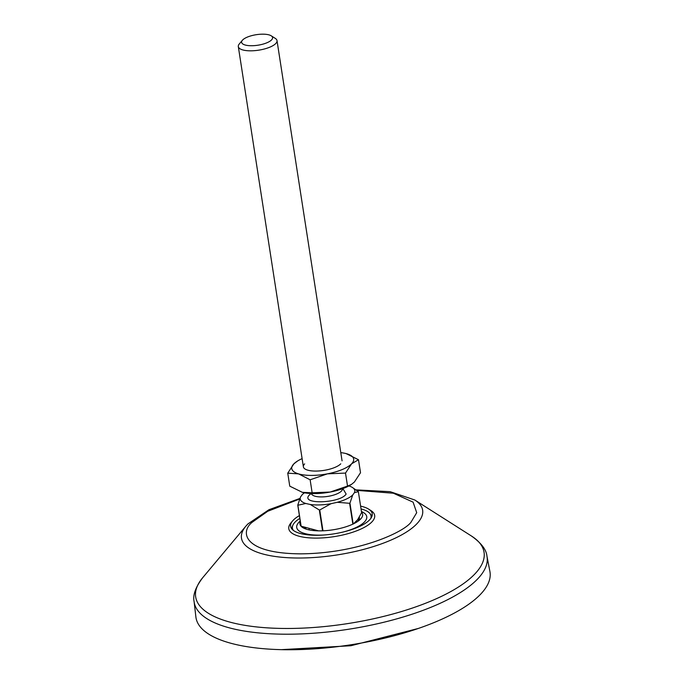 <?xml version="1.0" encoding="UTF-8"?>
<svg xmlns="http://www.w3.org/2000/svg" width="684" height="684" viewBox="0 0 684 684"><rect width="100%" height="100%" fill="white"/><g stroke="black" fill="none" stroke-linecap="round" stroke-linejoin="round"><path stroke-width="1.03" d="M480.185 594.653A148.77 50.573 -8.8 0 0 489.906 571.448L486.965 556.212A148.197 50.377 -8.8 0 1 477.278 579.322A148.197 50.377 -8.8 0 1 316.427 633.016A148.197 50.377 -8.8 0 1 194.094 601.544L195.889 616.959A148.77 50.573 -8.8 0 0 318.71 648.552A148.77 50.573 -8.8 0 0 480.185 594.653M360.605 506.134A41.288 14.031 171.2 0 1 368.685 509.144A41.288 14.031 171.2 0 1 372.224 513.769A41.288 14.031 171.2 0 1 316.589 535.281A41.288 14.031 171.2 0 1 290.632 526.406A41.288 14.031 171.2 0 1 292.607 520.917A41.288 14.031 171.2 0 1 299.395 515.608M292.607 520.917L290.871 522.986A43.46 14.774 -8.8 0 0 316.128 538.103A43.46 14.774 -8.8 0 0 362.905 528.091A43.46 14.774 -8.8 0 0 370.959 510.589L368.685 509.144M361.041 508.939A39.783 13.526 171.2 0 1 369.753 513.325L371.113 514.89A40.912 13.911 171.2 0 1 371.985 516.189M369.753 513.325A39.783 13.526 171.2 0 1 370.779 518.472M361.537 512.128A31.712 10.782 171.2 0 1 360.28 519.37A31.712 10.782 171.2 0 1 319.898 530.87A31.712 10.782 171.2 0 1 303.713 528.134A31.712 10.782 171.2 0 1 300.327 521.61M361.434 511.487L362.537 512.042A35.431 12.047 171.2 0 1 342.051 532.289M324.986 534.931A35.431 12.047 171.2 0 1 319.009 535.144A35.431 12.047 171.2 0 1 299.344 521.824L300.225 520.969M304.551 527.62A27.993 9.516 -8.8 0 0 305.833 529.014M291.589 528.638A40.912 13.911 171.2 0 1 292.034 527.133L292.855 525.226A39.783 13.526 171.2 0 1 299.831 518.412M293.427 530.451A39.783 13.526 171.2 0 1 292.855 525.226M358.519 520.857A27.993 9.516 -8.8 0 0 359.399 517.779A27.993 9.516 -8.8 0 0 359.262 517.232M342.889 488.581L346.138 494.07C340.35 503.313 300.994 504.783 308.877 495.481L310.981 493.523M271.232 35.816L275.336 38.424A19.571 6.652 171.2 0 1 277.011 40.595A19.571 6.652 171.2 0 1 252.362 50.787A19.571 6.652 171.2 0 1 238.314 46.589A19.571 6.652 171.2 0 1 239.255 44.007L242.375 40.288A15.664 5.327 171.2 0 1 261.339 34.2A15.664 5.327 171.2 0 1 271.232 35.816A15.664 5.327 171.2 0 1 268.821 41.869A15.664 5.327 171.2 0 1 252.858 45.708A15.664 5.327 171.2 0 1 242.375 40.288M353.183 524.081L357.612 519.755L361.614 512.649L358.373 491.711L354.483 492.583L352.705 494.994A27.599 9.379 -8.8 0 1 337.272 502.295L330.971 503.706A27.599 9.379 -8.8 0 1 310.297 504.484L305.774 503.484A27.599 9.379 -8.8 0 1 300.532 496.96L302.311 494.549A27.599 9.379 -8.8 0 1 304.491 492.813M346.745 526.535L349.276 525.628M300.532 496.96L297.771 505.117A31.515 10.713 171.2 0 0 297.882 505.245L301.122 526.184L318.479 530.852M354.483 492.583A27.599 9.379 -8.8 0 0 352.422 487.487A27.599 9.379 -8.8 0 0 349.242 486.059L348.806 485.965M352.422 487.487L358.262 491.574A31.515 10.713 171.2 0 1 358.373 491.711M337.272 502.295L349.618 503.296A31.515 10.713 171.2 0 0 349.943 503.142L352.705 494.994M330.971 503.706L319.753 509.982A31.515 10.713 171.2 0 1 319.325 509.999L310.297 504.484M297.882 505.245L305.774 503.484M301.011 526.047L297.771 505.117M349.943 503.142L353.166 523.978M319.753 509.982L322.976 530.801M352.85 524.132L349.618 503.296M322.549 530.818L319.325 509.999M304.671 463.872A19.571 6.652 -8.8 0 0 306.68 469.805A19.571 6.652 -8.8 0 0 339.811 464.675A19.571 6.652 -8.8 0 0 340.769 463.82M340.794 452.637A31.319 10.645 171.2 0 1 345.839 453.526A31.319 10.645 171.2 0 1 346.908 453.817A31.319 10.645 171.2 0 1 351.602 463.803A31.319 10.645 171.2 0 1 327.422 473.841A31.319 10.645 171.2 0 1 298.54 473.875A31.319 10.645 171.2 0 1 293.838 463.88A31.319 10.645 171.2 0 1 297.566 460.999A31.319 10.645 171.2 0 1 302.106 458.631M297.566 460.999L293.838 463.88L287.75 473.157L298.54 473.875L310.134 479.792L327.422 473.841L345.506 473.08L351.602 463.803L358.502 459.734L346.138 453.603M302.234 492.309A31.319 10.645 -8.8 0 0 302.422 492.36L289.76 486.153L287.75 473.157M302.388 492.352L312.143 492.788L310.134 479.792M312.143 492.788L330.235 492.035L347.523 486.076L345.506 473.08M358.502 459.734L360.511 472.729L354.415 481.998L351.431 484.434L347.523 486.076M302.422 492.36A31.319 10.645 -8.8 0 0 330.235 492.035A31.319 10.645 -8.8 0 0 350.695 484.888L351.431 484.434M356.039 489.872L390.171 491.676L414.795 499.995A91.656 31.156 171.2 0 1 416.582 524.081A91.656 31.156 171.2 0 1 301.447 558.007A91.656 31.156 171.2 0 1 245.889 526.141L202.686 577.715A145.906 49.599 -8.8 0 0 291.127 628.451A145.906 49.599 -8.8 0 0 474.414 574.432A145.906 49.599 -8.8 0 0 471.567 536.085C481.245 542.993 486.375 549.697 486.965 556.212M356.715 490.368L393.394 493.224L413.102 502.159L416.71 512.701L411.144 521.96C405.287 531.254 359.998 553.339 300.798 553.852C242.444 553.493 240.084 531.468 252.319 522.166L267.769 511.247L299.592 499.055M358.98 520.079A27.993 9.516 -8.8 0 0 357.98 519.241M305.415 527.954A27.993 9.516 -8.8 0 0 305.167 528.416M311.468 494.164L311.468 493.532A15.664 5.327 -8.8 0 0 322.703 496.892A15.664 5.327 -8.8 0 0 341.855 490.573A15.664 5.327 -8.8 0 0 342.428 488.752M299.831 498.456L268.983 509.7L247.839 523.987L245.889 526.141M414.795 499.995L471.567 536.085M202.686 577.715C195.556 587.223 192.683 595.165 194.094 601.544M358.784 520.438L357.629 519.737M305.91 528.134L305.457 528.698M418.351 628.451L350.883 645.739L281.338 649.655M277.011 40.595L342.068 460.854M355.518 522.174L355.603 522.721M238.314 46.589L303.38 466.839M342.419 488.735L342.436 489.222M309.065 529.177L309.177 529.912"/></g></svg>
